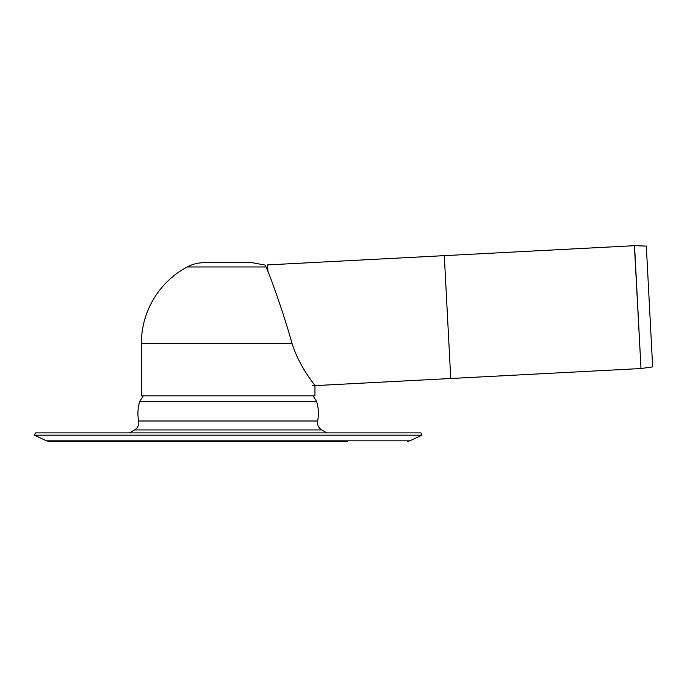 <?xml version="1.0" encoding="UTF-8"?>
<svg xmlns="http://www.w3.org/2000/svg" width="687" height="687" viewBox="0 0 687 687"><rect width="100%" height="100%" fill="white"/><g stroke="black" fill="none" stroke-linecap="round" stroke-linejoin="round"><path stroke-width="1.03" d="M267.939 271.442L267.595 264.907L444.309 255.65L450.749 378.503L444.309 255.65L634.41 245.688L640.997 368.533L634.556 245.68L646.321 246.092L652.65 366.892L640.997 368.533M129.465 441.32L108.804 441.32M118.619 441.32L347.519 441.32M407.692 441.32L409.83 440.839L46.493 440.839L48.631 441.32L337.703 441.32M46.493 440.839L34.35 435.18L421.973 435.18L409.83 440.839M34.35 435.18L35.415 432.887L420.899 432.887L421.973 435.18M187.173 266.968A86.794 86.794 0 0 0 141.367 343.474L292.044 343.474C299.901 368.266 315.479 385.416 314.955 385.622C315.479 385.416 299.901 368.266 292.044 343.474C283.31 312.121 269.811 274.937 266.109 266.968L264.933 265.045L252.035 262.674L204.288 262.674C198.225 262.7 192.523 264.126 187.173 266.968L266.109 266.968M141.367 343.474L141.367 395.815L314.955 395.815L314.955 385.622M143.274 395.815L139.796 401.268L316.527 401.268C318.562 407.752 318.931 414.33 317.643 421.002C317.085 424.841 318.442 427.821 321.696 429.933L326.806 432.887M129.508 432.887L134.626 429.933L321.696 429.933M134.626 429.933C137.881 427.821 139.229 424.841 138.68 421.002L317.643 421.002M640.851 368.541L312.422 385.759M313.049 395.815L316.527 401.268M139.796 401.268C137.761 407.752 137.383 414.33 138.68 421.002"/></g></svg>
